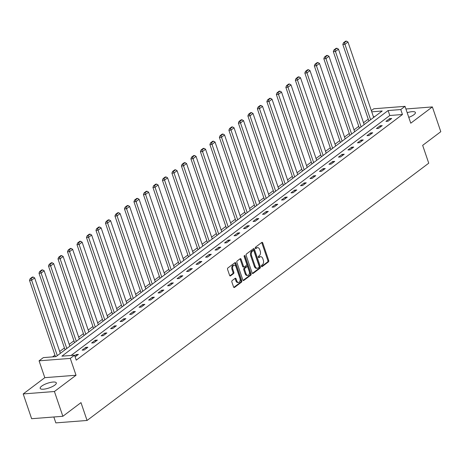 <?xml version="1.0" encoding="UTF-8"?>
<svg xmlns="http://www.w3.org/2000/svg" width="464" height="464" viewBox="0 0 464 464"><rect width="100%" height="100%" fill="white"/><g stroke="black" fill="none" stroke-linecap="round" stroke-linejoin="round"><path stroke-width="0.7" d="M261.441 266.29A0.754 0.476 85.6 0 0 262.09 266.655L268.436 261.876A1.073 0.679 85.6 0 0 268.702 260.455L262.74 242.945A1.073 0.679 85.6 0 0 262.061 242.324A1.073 0.679 85.6 0 0 261.812 242.423L255.467 247.202A0.754 0.476 85.6 0 0 255.931 248.565L256.754 247.944A3.434 2.175 85.6 0 1 257.543 247.631A3.434 2.175 85.6 0 1 259.724 249.62L260.223 251.076A3.434 2.175 85.6 0 1 259.37 255.629L258.547 256.25A0.754 0.476 85.6 0 0 259.011 257.613L259.834 256.992A3.434 2.175 85.6 0 1 260.623 256.679A3.434 2.175 85.6 0 1 262.804 258.663L263.297 260.124A3.434 2.175 85.6 0 1 262.45 264.677L261.626 265.292A0.754 0.476 85.6 0 0 261.441 266.29M54.827 385.108A8.532 2.471 -18.8 0 0 56.318 382.87A8.532 2.471 -18.8 0 0 50.356 382.458A8.532 2.471 -18.8 0 0 41.661 386.135A8.532 2.471 -18.8 0 0 40.171 388.368A8.532 2.471 -18.8 0 0 46.133 388.786A8.532 2.471 -18.8 0 0 54.827 385.108M408.772 117.351A8.532 2.471 -18.8 0 0 413.905 114.73A8.532 2.471 -18.8 0 0 415.396 112.491A8.532 2.471 -18.8 0 0 407.183 112.682M232.139 280.592A1.073 0.679 85.6 0 0 231.872 282.013L233.549 286.926A1.073 0.679 85.6 0 0 234.227 287.547A1.073 0.679 85.6 0 0 234.477 287.448L241.524 282.141A1.073 0.679 85.6 0 0 241.79 280.72L235.828 263.21A1.073 0.679 85.6 0 0 235.149 262.589A1.073 0.679 85.6 0 0 234.9 262.688L227.853 267.995A1.073 0.679 85.6 0 0 227.586 269.416L229.605 275.349A1.073 0.679 85.6 0 0 230.289 275.97A1.073 0.679 85.6 0 0 230.533 275.877L233.554 273.603A1.073 0.679 85.6 0 0 233.815 272.182L232.818 269.236A2.871 1.821 85.6 0 1 234.192 265.17A2.871 1.821 85.6 0 1 236.014 266.829L239.934 278.359A2.871 1.821 85.6 0 1 238.56 282.425A2.871 1.821 85.6 0 1 236.739 280.766L236.089 278.841A1.073 0.679 85.6 0 0 235.405 278.22A1.073 0.679 85.6 0 0 235.155 278.319L232.139 280.592M62.855 416.283L31.633 418.714L23.2 393.936L54.421 391.512L62.855 416.283L80.991 402.624L87.064 420.465L428.736 163.189L422.663 145.354L440.8 131.695L432.367 106.923L410.762 123.192L405.026 106.349L400.768 109.556L402.45 114.509L76.241 360.145L74.553 355.186L70.29 358.399L39.069 360.824L43.332 357.616L55.987 356.63L382.203 111L371.739 111.812M54.421 391.512L76.026 375.243L70.29 358.399M252.126 272.936A1.073 0.679 85.6 0 0 252.805 273.557A1.073 0.679 85.6 0 0 253.054 273.458L260.101 268.151A1.073 0.679 85.6 0 0 260.368 266.73L254.411 249.22A1.073 0.679 85.6 0 0 253.727 248.6A1.073 0.679 85.6 0 0 253.483 248.698L246.43 254.005A1.073 0.679 85.6 0 0 246.164 255.426L252.126 272.936M250.815 275.146L243.762 280.453A1.073 0.679 85.6 0 1 243.519 280.552A1.073 0.679 85.6 0 1 242.834 279.931L236.878 262.421A1.073 0.679 85.6 0 1 237.145 261L240.161 258.732A1.073 0.679 85.6 0 1 240.404 258.634A1.073 0.679 85.6 0 1 241.089 259.254L243.507 266.353A1.073 0.679 85.6 0 0 244.186 266.974A1.073 0.679 85.6 0 0 244.435 266.875L246.436 265.367A1.073 0.679 85.6 0 0 246.703 263.946L244.186 256.551A0.754 0.476 85.6 0 1 245.021 255.925L251.082 273.725A1.073 0.679 85.6 0 1 250.815 275.146L249.968 275.21L243.107 280.384M432.367 106.923L405.925 108.982M53.83 416.985L55.842 422.89L87.064 420.465M402.45 114.509L389.795 115.495L71.114 355.459M389.598 118.633L385.949 121.382L388.061 121.22L391.709 118.465L389.598 118.633L389.986 119.764M380.103 125.779L376.455 128.528L378.566 128.366L382.214 125.616L380.103 125.779L380.492 126.916M370.614 132.93L366.96 135.679L369.071 135.517L372.72 132.768L370.614 132.93L370.997 134.061M361.12 140.082L357.466 142.831L359.577 142.663L363.225 139.913L361.12 140.082L361.502 141.213M351.625 147.227L347.971 149.976L350.082 149.814L353.73 147.065L351.625 147.227L352.008 148.364M342.13 154.379L338.476 157.128L340.588 156.96L344.236 154.21L342.13 154.379L342.513 155.51M332.636 161.524L328.982 164.273L331.093 164.111L334.741 161.362L332.636 161.524L333.019 162.661M323.141 168.676L319.487 171.425L321.598 171.262L325.252 168.513L323.141 168.676L323.524 169.807M313.647 175.821L309.993 178.576L312.104 178.408L315.758 175.659L313.647 175.821L314.029 176.958M304.152 182.973L300.498 185.722L302.609 185.559L306.263 182.81L304.152 182.973L304.535 184.109M294.657 190.124L291.003 192.873L293.115 192.705L296.769 189.956L294.657 190.124L295.046 191.255M285.163 197.27L281.509 200.019L283.62 199.856L287.274 197.107L285.163 197.27L285.551 198.406M275.668 204.421L272.02 207.17L274.125 207.008L277.779 204.259L275.668 204.421L276.057 205.552M266.174 211.567L262.525 214.322L264.631 214.153L268.285 211.404L266.174 211.567L266.562 212.703M256.679 218.718L253.031 221.467L255.136 221.305L258.79 218.556L256.679 218.718L257.068 219.855M247.184 225.869L243.536 228.619L245.642 228.45L249.296 225.701L247.184 225.869L247.573 227M237.69 233.015L234.042 235.764L236.147 235.602L239.801 232.853L237.69 233.015L238.078 234.152M228.195 240.166L224.547 242.916L226.658 242.753L230.306 240.004L228.195 240.166L228.584 241.297M218.701 247.312L215.052 250.067L217.164 249.899L220.812 247.15L218.701 247.312L219.089 248.449M209.206 254.463L205.558 257.213L207.669 257.05L211.317 254.301L209.206 254.463L209.595 255.6M199.717 261.615L196.063 264.364L198.174 264.196L201.823 261.447L199.717 261.615L200.1 262.746M190.223 268.76L186.569 271.51L188.68 271.347L192.328 268.598L190.223 268.76L190.605 269.897M180.728 275.912L177.074 278.661L179.185 278.499L182.833 275.749L180.728 275.912L181.111 277.043M171.233 283.057L167.579 285.812L169.691 285.644L173.339 282.895L171.233 283.057L171.616 284.194M161.739 290.209L158.085 292.958L160.196 292.796L163.844 290.046L161.739 290.209L162.122 291.346M152.244 297.36L148.59 300.109L150.701 299.941L154.355 297.192L152.244 297.36L152.627 298.491M142.75 304.506L139.096 307.255L141.207 307.093L144.861 304.343L142.75 304.506L143.132 305.643M133.255 311.657L129.601 314.406L131.712 314.244L135.366 311.495L133.255 311.657L133.638 312.788M123.76 318.803L120.106 321.552L122.218 321.39L125.872 318.64L123.76 318.803L124.149 319.94M114.266 325.954L110.612 328.703L112.723 328.541L116.377 325.792L114.266 325.954L114.654 327.085M104.771 333.106L101.123 335.855L103.228 335.687L106.882 332.937L104.771 333.106L105.16 334.237M95.277 340.251L91.628 343L93.734 342.838L97.388 340.089L95.277 340.251L95.665 341.388M85.782 347.403L82.134 350.152L84.239 349.989L87.893 347.24L85.782 347.403L86.171 348.534M75.122 356.857L78.399 354.386L76.287 354.548L74.733 355.72M368.259 119.178L363.527 122.734M358.765 126.324L354.038 129.885M349.27 133.475L344.543 137.037M339.776 140.621L335.049 144.182M330.281 147.772L325.554 151.334M320.786 154.924L316.059 158.479M311.292 162.069L306.565 165.631M301.797 169.221L297.07 172.782M292.303 176.366L287.576 179.928M282.808 183.518L278.081 187.079M273.313 190.669L268.586 194.225M263.819 197.815L259.092 201.376M254.324 204.966L249.597 208.527M244.83 212.112L240.103 215.673M235.335 219.263L230.608 222.824M225.84 226.415L221.113 229.97M216.346 233.56L211.619 237.121M206.857 240.712L202.124 244.273M197.362 247.857L192.63 251.418M187.868 255.009L183.141 258.57M178.373 262.16L173.646 265.715M168.879 269.306L164.152 272.867M159.384 276.457L154.657 280.018M149.889 283.603L145.162 287.164M140.395 290.754L135.668 294.315M130.9 297.905L126.173 301.461M121.406 305.051L116.679 308.612M111.911 312.202L107.184 315.758M102.416 319.348L97.689 322.909M92.922 326.499L88.195 330.061M83.427 333.651L78.7 337.206M73.933 340.796L69.206 344.358M64.438 347.948L59.711 351.503M54.943 355.093L52.548 356.897M374.668 116.667L373.427 116.766M76.026 375.243L44.805 377.667L23.2 393.936M44.805 377.667L39.069 360.824M371.339 110.635L373.804 108.773L405.026 106.349M400.768 109.556L388.107 110.536L61.898 356.172L74.553 355.186M389.795 115.495L388.107 110.536M76.287 354.548L76.676 355.685M260.623 256.679L259.782 256.743A3.434 2.175 85.6 0 0 258.987 257.056L259.834 256.992M258.46 257.456L258.987 257.056M257.543 247.631L256.702 247.701A3.434 2.175 85.6 0 0 255.908 248.014L256.754 247.944M255.38 248.408L255.908 248.014M261.539 266.498L267.595 261.94A1.073 0.679 85.6 0 0 267.861 260.519L261.899 243.014A1.073 0.679 85.6 0 0 261.632 242.562M252.393 273.389L259.26 268.215A1.073 0.679 85.6 0 0 259.527 266.794L253.564 249.29A1.073 0.679 85.6 0 0 253.298 248.837M258.982 267.287A0.754 0.476 85.6 0 0 259.167 266.29L253.936 250.92A0.754 0.476 85.6 0 0 253.286 250.554L252.422 251.21A3.434 2.175 85.6 0 0 251.569 255.757L255.148 266.266A3.434 2.175 85.6 0 0 257.323 268.25A3.434 2.175 85.6 0 0 258.117 267.937L258.982 267.287M252.799 250.595A0.754 0.476 85.6 0 0 252.445 250.618L253.286 250.554M257.323 268.25L256.482 268.314A3.434 2.175 85.6 0 1 254.301 266.33L250.722 255.826A3.434 2.175 85.6 0 1 251.575 251.273L252.445 250.618M244.186 266.974L243.339 267.038A1.073 0.679 85.6 0 1 242.66 266.417L240.242 259.318A1.073 0.679 85.6 0 0 239.975 258.866M249.968 275.21A1.073 0.679 85.6 0 0 250.235 273.789L244.174 255.989A0.754 0.476 85.6 0 0 244.151 255.931M246.013 273.719A2.871 1.821 85.6 0 0 247.834 275.378A2.871 1.821 85.6 0 0 249.209 271.312L247.828 267.252A1.073 0.679 85.6 0 0 247.144 266.632A1.073 0.679 85.6 0 0 246.9 266.73L244.899 268.238A1.073 0.679 85.6 0 0 244.632 269.659L246.013 273.719L245.172 273.789A2.871 1.821 85.6 0 0 246.987 275.448L247.834 275.378M247.144 266.632L246.303 266.696A1.073 0.679 85.6 0 0 246.053 266.794L246.9 266.73M245.172 273.789L243.786 269.723A1.073 0.679 85.6 0 1 244.052 268.302L246.053 266.794M238.56 282.425L237.719 282.489A2.871 1.821 85.6 0 1 235.898 280.83L235.242 278.91A1.073 0.679 85.6 0 0 234.975 278.458M234.192 265.17L233.346 265.24A2.871 1.821 85.6 0 0 231.971 269.306L232.818 269.236M229.877 275.802L232.708 273.667A1.073 0.679 85.6 0 0 232.974 272.246L231.971 269.306M233.815 287.378L240.683 282.205A1.073 0.679 85.6 0 0 240.949 280.784L234.987 263.274A1.073 0.679 85.6 0 0 234.72 262.827M370.608 119.729L344.932 44.295L347.977 42.004L373.653 117.433M344.317 42.711L346.446 41.11L345.605 41.174L343.47 42.781L344.317 42.711L344.932 44.295L342.821 44.457L368.886 121.023M347.977 42.004L346.446 41.11M343.47 42.781L342.821 44.457M361.114 126.875L335.437 51.446L338.482 49.155L364.159 124.584M334.822 49.863L336.951 48.256L336.11 48.326L333.976 49.926L334.822 49.863L335.437 51.446L333.326 51.608L359.391 128.174M338.482 49.155L336.951 48.256M333.976 49.926L333.326 51.608M351.619 134.026L325.943 58.592L328.988 56.301L354.664 131.735M325.328 57.008L327.456 55.407L326.615 55.471L324.481 57.078L325.328 57.008L325.943 58.592L323.831 58.76L349.897 135.32M328.988 56.301L327.456 55.407M324.481 57.078L323.831 58.76M342.125 141.172L316.448 65.743L319.493 63.452L345.17 138.881M315.833 64.16L317.962 62.559L317.121 62.623L314.992 64.223L315.833 64.16L316.448 65.743L314.337 65.905L340.402 142.471M319.493 63.452L317.962 62.559M314.992 64.223L314.337 65.905M332.63 148.323L306.953 72.894L309.998 70.598L335.675 146.032M306.339 71.311L308.467 69.704L307.626 69.768L305.498 71.375L306.339 71.311L306.953 72.894L304.842 73.057L330.907 149.623M309.998 70.598L308.467 69.704M305.498 71.375L304.842 73.057M323.141 155.475L297.459 80.04L300.504 77.749L326.18 153.178M296.844 78.457L298.973 76.856L298.132 76.92L296.003 78.526L296.844 78.457L297.459 80.04L295.348 80.202L321.413 156.768M300.504 77.749L298.973 76.856M296.003 78.526L295.348 80.202M313.647 162.62L287.964 87.191L291.009 84.9L316.686 160.329M287.349 85.608L289.478 84.001L288.637 84.071L286.508 85.672L287.349 85.608L287.964 87.191L285.853 87.354L311.918 163.92M291.009 84.9L289.478 84.001M286.508 85.672L285.853 87.354M304.152 169.772L278.47 94.337L281.515 92.046L307.191 167.481M277.855 92.754L279.983 91.153L279.142 91.217L277.014 92.823L277.855 92.754L278.47 94.337L276.364 94.505L302.424 171.065M281.515 92.046L279.983 91.153M277.014 92.823L276.364 94.505M294.657 176.917L268.975 101.488L272.02 99.197L297.697 174.626M268.36 99.905L270.495 98.298L269.648 98.368L267.519 99.969L268.36 99.905L268.975 101.488L266.87 101.651L292.935 178.217M272.02 99.197L270.495 98.298M267.519 99.969L266.87 101.651M285.163 184.069L259.48 108.64L262.525 106.343L288.202 181.778M258.866 107.056L261 105.45L260.153 105.514L258.025 107.12L258.866 107.056L259.48 108.64L257.375 108.802L283.44 185.368M262.525 106.343L261 105.45M258.025 107.12L257.375 108.802M275.668 191.214L249.986 115.785L253.031 113.494L278.707 188.923M249.371 114.202L251.505 112.601L250.659 112.665L248.53 114.272L249.371 114.202L249.986 115.785L247.88 115.948L273.946 192.514M253.031 113.494L251.505 112.601M248.53 114.272L247.88 115.948M266.174 198.366L240.491 122.937L243.536 120.646L269.219 196.075M239.876 121.353L242.011 119.747L241.164 119.816L239.035 121.417L239.876 121.353L240.491 122.937L238.386 123.099L264.451 199.665M243.536 120.646L242.011 119.747M239.035 121.417L238.386 123.099M256.679 205.517L231.002 130.082L234.042 127.791L259.724 203.226M230.382 128.499L232.516 126.898L231.669 126.962L229.541 128.569L230.382 128.499L231.002 130.082L228.891 130.251L254.956 206.811M234.042 127.791L232.516 126.898M229.541 128.569L228.891 130.251M247.184 212.663L221.508 137.234L224.547 134.943L250.229 210.372M220.893 135.65L223.022 134.044L222.175 134.113L220.046 135.714L220.893 135.65L221.508 137.234L219.397 137.396L245.462 213.962M224.547 134.943L223.022 134.044M220.046 135.714L219.397 137.396M237.69 219.814L212.013 144.379L215.052 142.088L240.735 217.523M211.398 142.802L213.527 141.195L212.68 141.259L210.552 142.866L211.398 142.802L212.013 144.379L209.902 144.548L235.967 221.113M215.052 142.088L213.527 141.195M210.552 142.866L209.902 144.548M228.195 226.96L202.519 151.531L205.558 149.24L231.24 224.669M201.904 149.947L204.032 148.347L203.186 148.41L201.057 150.017L201.904 149.947L202.519 151.531L200.407 151.693L226.473 228.259M205.558 149.24L204.032 148.347M201.057 150.017L200.407 151.693M218.701 234.111L193.024 158.682L196.063 156.391L221.746 231.82M192.409 157.099L194.538 155.492L193.691 155.562L191.562 157.163L192.409 157.099L193.024 158.682L190.913 158.845L216.978 235.41M196.063 156.391L194.538 155.492M191.562 157.163L190.913 158.845M209.206 241.263L183.529 165.828L186.569 163.537L212.251 238.972M182.915 164.244L185.043 162.644L184.202 162.707L182.068 164.314L182.915 164.244L183.529 165.828L181.418 165.996L207.483 242.556M186.569 163.537L185.043 162.644M182.068 164.314L181.418 165.996M199.711 248.408L174.035 172.979L177.08 170.688L202.756 246.117M173.42 171.396L175.549 169.789L174.708 169.859L172.573 171.46L173.42 171.396L174.035 172.979L171.924 173.142L197.989 249.707M177.08 170.688L175.549 169.789M172.573 171.46L171.924 173.142M190.217 255.56L164.54 180.125L167.585 177.834L193.262 253.269M163.925 178.547L166.054 176.941L165.213 177.004L163.079 178.611L163.925 178.547L164.54 180.125L162.429 180.293L188.494 256.859M167.585 177.834L166.054 176.941M163.079 178.611L162.429 180.293M180.722 262.705L155.046 187.276L158.091 184.985L183.767 260.414M154.431 185.693L156.559 184.092L155.718 184.156L153.584 185.757L154.431 185.693L155.046 187.276L152.934 187.439L179 264.004M158.091 184.985L156.559 184.092M153.584 185.757L152.934 187.439M171.228 269.857L145.551 194.428L148.596 192.137L174.273 267.566M144.936 192.844L147.065 191.238L146.224 191.307L144.095 192.908L144.936 192.844L145.551 194.428L143.44 194.59L169.505 271.156M148.596 192.137L147.065 191.238M144.095 192.908L143.44 194.59M161.733 277.008L136.056 201.573L139.101 199.282L164.778 274.717M135.442 199.99L137.57 198.389L136.729 198.453L134.601 200.059L135.442 199.99L136.056 201.573L133.945 201.741L160.01 278.301M139.101 199.282L137.57 198.389M134.601 200.059L133.945 201.741M152.244 284.154L126.562 208.725L129.607 206.434L155.283 281.863M125.947 207.141L128.076 205.535L127.235 205.604L125.106 207.205L125.947 207.141L126.562 208.725L124.451 208.887L150.516 285.453M129.607 206.434L128.076 205.535M125.106 207.205L124.451 208.887M142.75 291.305L117.067 215.87L120.112 213.579L145.789 289.014M116.452 214.293L118.581 212.686L117.74 212.75L115.611 214.356L116.452 214.293L117.067 215.87L114.956 216.038L141.021 292.604M120.112 213.579L118.581 212.686M115.611 214.356L114.956 216.038M133.255 298.451L107.573 223.022L110.618 220.731L136.294 296.16M106.958 221.438L109.086 219.837L108.245 219.901L106.117 221.502L106.958 221.438L107.573 223.022L105.467 223.184L131.527 299.75M110.618 220.731L109.086 219.837M106.117 221.502L105.467 223.184M123.76 305.602L98.078 230.173L101.123 227.882L126.8 303.311M97.463 228.59L99.598 226.983L98.751 227.053L96.622 228.653L97.463 228.59L98.078 230.173L95.973 230.335L122.038 306.901M101.123 227.882L99.598 226.983M96.622 228.653L95.973 230.335M114.266 312.753L88.583 237.319L91.628 235.028L117.305 310.462M87.969 235.735L90.103 234.134L89.256 234.198L87.128 235.805L87.969 235.735L88.583 237.319L86.478 237.487L112.543 314.047M91.628 235.028L90.103 234.134M87.128 235.805L86.478 237.487M104.771 319.899L79.089 244.47L82.134 242.179L107.81 317.608M78.474 242.887L80.608 241.28L79.762 241.35L77.633 242.95L78.474 242.887L79.089 244.47L76.983 244.632L103.049 321.198M82.134 242.179L80.608 241.28M77.633 242.95L76.983 244.632M95.277 327.05L69.594 251.616L72.639 249.325L98.322 324.759M68.979 250.038L71.114 248.431L70.267 248.495L68.138 250.102L68.979 250.038L69.594 251.616L67.489 251.784L93.554 328.35M72.639 249.325L71.114 248.431M68.138 250.102L67.489 251.784M85.782 334.196L60.105 258.767L63.145 256.476L88.827 331.905M59.485 257.184L61.619 255.583L60.772 255.647L58.644 257.247L59.485 257.184L60.105 258.767L57.994 258.929L84.059 335.495M63.145 256.476L61.619 255.583M58.644 257.247L57.994 258.929M76.287 341.347L50.611 265.918L53.65 263.627L79.332 339.056M49.996 264.335L52.125 262.728L51.278 262.798L49.149 264.399L49.996 264.335L50.611 265.918L48.5 266.081L74.565 342.647M53.65 263.627L52.125 262.728M49.149 264.399L48.5 266.081M66.793 348.499L41.116 273.064L44.155 270.773L69.838 346.208M40.501 271.481L42.63 269.88L41.783 269.944L39.655 271.55L40.501 271.481L41.116 273.064L39.005 273.226L65.07 349.792M44.155 270.773L42.63 269.88M39.655 271.55L39.005 273.226M57.298 355.644L31.622 280.215L34.661 277.924L60.343 353.353M31.007 278.632L33.135 277.025L32.289 277.095L30.16 278.696L31.007 278.632L31.622 280.215L29.51 280.378L55.483 356.671M34.661 277.924L33.135 277.025M30.16 278.696L29.51 280.378M261.737 266.684L262.09 266.655M255.577 248.594L255.931 248.565M258.657 257.636L259.011 257.613M261.899 243.014L262.74 242.945M267.861 260.519L268.702 260.455M267.595 261.94L268.436 261.876M253.564 249.29L254.411 249.22M259.527 266.794L260.368 266.73M259.26 268.215L260.101 268.151M252.544 273.499L253.054 273.458M251.575 251.273L252.422 251.21M250.722 255.826L251.569 255.757M254.301 266.33L255.148 266.266M243.258 280.494L243.762 280.453M240.242 259.318L241.089 259.254M242.66 266.417L243.507 266.353M244.174 255.989L245.021 255.925M250.235 273.789L251.082 273.725M244.052 268.302L244.899 268.238M243.786 269.723L244.632 269.659M235.242 278.91L236.089 278.841M235.898 280.83L236.739 280.766M232.974 272.246L233.815 272.182M232.708 273.667L233.554 273.603M230.028 275.912L230.533 275.877M234.987 263.274L235.828 263.21M240.949 280.784L241.79 280.72M240.683 282.205L241.524 282.141M233.966 287.489L234.477 287.448M252.619 250.554L253.46 250.485"/></g></svg>
